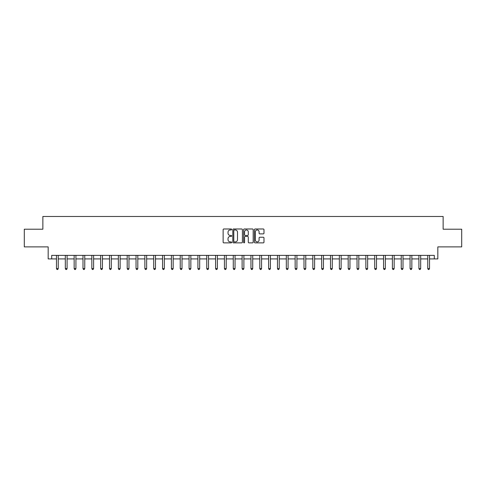<?xml version="1.0" encoding="UTF-8"?>
<svg xmlns="http://www.w3.org/2000/svg" width="486" height="486" viewBox="0 0 486 486"><rect width="100%" height="100%" fill="white"/><g stroke="black" fill="none" stroke-linecap="round" stroke-linejoin="round"><path stroke-width="0.73" d="M231.682 229.471A0.486 0.486 0 0 0 231.196 228.985L223.821 228.985A0.693 0.693 0 0 0 223.129 229.684L223.129 242.174A0.693 0.693 0 0 0 223.821 242.872L231.196 242.872A0.486 0.486 0 0 0 231.682 242.386A0.486 0.486 0 0 0 231.196 241.9L230.243 241.9A2.223 2.223 0 0 1 228.025 239.677L228.025 238.638A2.223 2.223 0 0 1 230.243 236.415L231.196 236.415A0.486 0.486 0 0 0 231.682 235.929A0.486 0.486 0 0 0 231.196 235.443L230.243 235.443A2.223 2.223 0 0 1 228.025 233.219L228.025 232.18A2.223 2.223 0 0 1 230.243 229.957L231.196 229.957A0.486 0.486 0 0 0 231.682 229.471M263.284 233.881A0.693 0.693 0 0 0 263.983 233.189L263.983 229.684A0.693 0.693 0 0 0 263.284 228.985L255.095 228.985A0.693 0.693 0 0 0 254.403 229.684L254.403 242.174A0.693 0.693 0 0 0 255.095 242.872L263.284 242.872A0.693 0.693 0 0 0 263.983 242.174L263.983 237.94A0.693 0.693 0 0 0 263.284 237.247L259.779 237.247A0.693 0.693 0 0 0 259.087 237.94L259.087 240.041A1.859 1.859 0 0 1 257.228 241.9A1.859 1.859 0 0 1 255.375 240.041L255.375 231.816A1.859 1.859 0 0 1 257.228 229.957A1.859 1.859 0 0 1 259.087 231.816L259.087 233.189A0.693 0.693 0 0 0 259.779 233.881L263.284 233.881M51.704 258.91L51.704 255.375L434.296 255.375L434.296 258.91L437.831 258.91L437.831 246.888L461.7 246.888L461.7 229.21L443.135 229.21L443.135 216.483L42.865 216.483L42.865 229.21L24.3 229.21L24.3 246.888L48.169 246.888L48.169 258.91L56.479 258.91M242.393 229.684A0.693 0.693 0 0 0 241.7 228.985L233.505 228.985A0.693 0.693 0 0 0 232.812 229.684L232.812 242.174A0.693 0.693 0 0 0 233.505 242.872L241.7 242.872A0.693 0.693 0 0 0 242.393 242.174L242.393 229.684M244.3 228.985L252.495 228.985A0.693 0.693 0 0 1 253.188 229.684L253.188 242.174A0.693 0.693 0 0 1 252.495 242.872L248.99 242.872A0.693 0.693 0 0 1 248.291 242.174L248.291 237.107A0.693 0.693 0 0 0 247.599 236.415L245.272 236.415A0.693 0.693 0 0 0 244.58 237.107L244.58 242.386A0.486 0.486 0 0 1 244.094 242.872A0.486 0.486 0 0 1 243.608 242.386L243.608 229.684A0.693 0.693 0 0 1 244.3 228.985M58.247 258.91L65.318 258.91M67.086 258.91L74.158 258.91M75.925 258.91L82.997 258.91M84.764 258.91L91.836 258.91M93.604 258.91L100.675 258.91M102.443 258.91L109.514 258.91M111.288 258.91L118.359 258.91M120.127 258.91L127.198 258.91M128.966 258.91L136.037 258.91M137.805 258.91L144.877 258.91M146.644 258.91L153.716 258.91M155.484 258.91L162.555 258.91M164.323 258.91L171.394 258.91M173.162 258.91L180.239 258.91M182.007 258.91L189.078 258.91M190.846 258.91L197.917 258.91M199.685 258.91L206.757 258.91M208.524 258.91L215.596 258.91M217.364 258.91L224.435 258.91M226.203 258.91L233.274 258.91M235.042 258.91L242.113 258.91M243.887 258.91L250.958 258.91M252.726 258.91L259.797 258.91M261.565 258.91L268.637 258.91M270.404 258.91L277.476 258.91M279.243 258.91L286.315 258.91M288.083 258.91L295.154 258.91M296.922 258.91L303.993 258.91M305.761 258.91L312.838 258.91M314.606 258.91L321.677 258.91M323.445 258.91L330.516 258.91M332.284 258.91L339.356 258.91M341.123 258.91L348.195 258.91M349.963 258.91L357.034 258.91M358.802 258.91L365.873 258.91M367.641 258.91L374.712 258.91M376.486 258.91L383.557 258.91M385.325 258.91L392.396 258.91M394.164 258.91L401.236 258.91M403.003 258.91L410.075 258.91M411.842 258.91L418.914 258.91M420.682 258.91L427.753 258.91M429.521 258.91L434.296 258.91M234.27 229.957A0.486 0.486 0 0 0 233.784 230.443L233.784 241.414A0.486 0.486 0 0 0 234.27 241.9L235.279 241.9A2.223 2.223 0 0 0 237.496 239.677L237.496 232.18A2.223 2.223 0 0 0 235.279 229.957L234.27 229.957M248.291 231.852A1.859 1.859 0 0 0 246.438 229.993A1.859 1.859 0 0 0 244.58 231.852L244.58 234.75A0.693 0.693 0 0 0 245.272 235.443L247.599 235.443A0.693 0.693 0 0 0 248.291 234.75L248.291 231.852M58.332 255.375L58.296 255.466A0.705 0.705 0 0 0 58.247 255.727L58.247 268.6L56.479 268.6L56.479 255.727A0.705 0.705 0 0 0 56.425 255.466L56.388 255.375M58.247 268.6L57.713 269.517L57.008 269.517L56.479 268.6M67.171 255.375L67.135 255.466A0.705 0.705 0 0 0 67.086 255.727L67.086 268.6L65.318 268.6L65.318 255.727A0.705 0.705 0 0 0 65.264 255.466L65.227 255.375M67.086 268.6L66.558 269.517L65.847 269.517L65.318 268.6M76.01 255.375L75.974 255.466A0.705 0.705 0 0 0 75.925 255.727L75.925 268.6L74.158 268.6L74.158 255.727A0.705 0.705 0 0 0 74.109 255.466L74.072 255.375M75.925 268.6L75.397 269.517L74.686 269.517L74.158 268.6M84.85 255.375L84.819 255.466A0.705 0.705 0 0 0 84.764 255.727L84.764 268.6L82.997 268.6L82.997 255.727A0.705 0.705 0 0 0 82.948 255.466L82.912 255.375M84.764 268.6L84.236 269.517L83.525 269.517L82.997 268.6M93.695 255.375L93.658 255.466A0.705 0.705 0 0 0 93.604 255.727L93.604 268.6L91.836 268.6L91.836 255.727A0.705 0.705 0 0 0 91.787 255.466L91.751 255.375M93.604 268.6L93.075 269.517L92.37 269.517L91.836 268.6M102.534 255.375L102.497 255.466A0.705 0.705 0 0 0 102.443 255.727L102.443 268.6L100.675 268.6L100.675 255.727A0.705 0.705 0 0 0 100.626 255.466L100.59 255.375M102.443 268.6L101.914 269.517L101.21 269.517L100.675 268.6M111.373 255.375L111.337 255.466A0.705 0.705 0 0 0 111.288 255.727L111.288 268.6L109.514 268.6L109.514 255.727A0.705 0.705 0 0 0 109.465 255.466L109.429 255.375M111.288 268.6L110.753 269.517L110.049 269.517L109.514 268.6M120.212 255.375L120.176 255.466A0.705 0.705 0 0 0 120.127 255.727L120.127 268.6L118.359 268.6L118.359 255.727A0.705 0.705 0 0 0 118.305 255.466L118.268 255.375M120.127 268.6L119.592 269.517L118.888 269.517L118.359 268.6M129.051 255.375L129.015 255.466A0.705 0.705 0 0 0 128.966 255.727L128.966 268.6L127.198 268.6L127.198 255.727A0.705 0.705 0 0 0 127.144 255.466L127.107 255.375M128.966 268.6L128.432 269.517L127.727 269.517L127.198 268.6M137.89 255.375L137.854 255.466A0.705 0.705 0 0 0 137.805 255.727L137.805 268.6L136.037 268.6L136.037 255.727A0.705 0.705 0 0 0 135.983 255.466L135.952 255.375M137.805 268.6L137.277 269.517L136.566 269.517L136.037 268.6M146.729 255.375L146.693 255.466A0.705 0.705 0 0 0 146.644 255.727L146.644 268.6L144.877 268.6L144.877 255.727A0.705 0.705 0 0 0 144.828 255.466L144.792 255.375M146.644 268.6L146.116 269.517L145.405 269.517L144.877 268.6M155.575 255.375L155.538 255.466A0.705 0.705 0 0 0 155.484 255.727L155.484 268.6L153.716 268.6L153.716 255.727A0.705 0.705 0 0 0 153.667 255.466L153.631 255.375M155.484 268.6L154.955 269.517L154.244 269.517L153.716 268.6M164.414 255.375L164.377 255.466A0.705 0.705 0 0 0 164.323 255.727L164.323 268.6L162.555 268.6L162.555 255.727A0.705 0.705 0 0 0 162.506 255.466L162.47 255.375M164.323 268.6L163.794 269.517L163.089 269.517L162.555 268.6M173.253 255.375L173.216 255.466A0.705 0.705 0 0 0 173.162 255.727L173.162 268.6L171.394 268.6L171.394 255.727A0.705 0.705 0 0 0 171.345 255.466L171.309 255.375M173.162 268.6L172.633 269.517L171.929 269.517L171.394 268.6M182.092 255.375L182.056 255.466A0.705 0.705 0 0 0 182.007 255.727L182.007 268.6L180.239 268.6L180.239 255.727A0.705 0.705 0 0 0 180.185 255.466L180.148 255.375M182.007 268.6L181.472 269.517L180.768 269.517L180.239 268.6M190.931 255.375L190.895 255.466A0.705 0.705 0 0 0 190.846 255.727L190.846 268.6L189.078 268.6L189.078 255.727A0.705 0.705 0 0 0 189.024 255.466L188.987 255.375M190.846 268.6L190.312 269.517L189.607 269.517L189.078 268.6M199.77 255.375L199.734 255.466A0.705 0.705 0 0 0 199.685 255.727L199.685 268.6L197.917 268.6L197.917 255.727A0.705 0.705 0 0 0 197.863 255.466L197.826 255.375M199.685 268.6L199.157 269.517L198.446 269.517L197.917 268.6M208.609 255.375L208.573 255.466A0.705 0.705 0 0 0 208.524 255.727L208.524 268.6L206.757 268.6L206.757 255.727A0.705 0.705 0 0 0 206.708 255.466L206.672 255.375M208.524 268.6L207.996 269.517L207.285 269.517L206.757 268.6M217.449 255.375L217.418 255.466A0.705 0.705 0 0 0 217.364 255.727L217.364 268.6L215.596 268.6L215.596 255.727A0.705 0.705 0 0 0 215.547 255.466L215.511 255.375M217.364 268.6L216.835 269.517L216.124 269.517L215.596 268.6M226.294 255.375L226.257 255.466A0.705 0.705 0 0 0 226.203 255.727L226.203 268.6L224.435 268.6L224.435 255.727A0.705 0.705 0 0 0 224.386 255.466L224.35 255.375M226.203 268.6L225.674 269.517L224.969 269.517L224.435 268.6M235.133 255.375L235.096 255.466A0.705 0.705 0 0 0 235.042 255.727L235.042 268.6L233.274 268.6L233.274 255.727A0.705 0.705 0 0 0 233.225 255.466L233.189 255.375M235.042 268.6L234.513 269.517L233.809 269.517L233.274 268.6M243.972 255.375L243.936 255.466A0.705 0.705 0 0 0 243.887 255.727L243.887 268.6L242.113 268.6L242.113 255.727A0.705 0.705 0 0 0 242.064 255.466L242.028 255.375M243.887 268.6L243.352 269.517L242.648 269.517L242.113 268.6M252.811 255.375L252.775 255.466A0.705 0.705 0 0 0 252.726 255.727L252.726 268.6L250.958 268.6L250.958 255.727A0.705 0.705 0 0 0 250.904 255.466L250.867 255.375M252.726 268.6L252.191 269.517L251.487 269.517L250.958 268.6M261.65 255.375L261.614 255.466A0.705 0.705 0 0 0 261.565 255.727L261.565 268.6L259.797 268.6L259.797 255.727A0.705 0.705 0 0 0 259.743 255.466L259.706 255.375M261.565 268.6L261.031 269.517L260.326 269.517L259.797 268.6M270.489 255.375L270.453 255.466A0.705 0.705 0 0 0 270.404 255.727L270.404 268.6L268.637 268.6L268.637 255.727A0.705 0.705 0 0 0 268.582 255.466L268.551 255.375M270.404 268.6L269.876 269.517L269.165 269.517L268.637 268.6M279.329 255.375L279.292 255.466A0.705 0.705 0 0 0 279.243 255.727L279.243 268.6L277.476 268.6L277.476 255.727A0.705 0.705 0 0 0 277.427 255.466L277.391 255.375M279.243 268.6L278.715 269.517L278.004 269.517L277.476 268.6M288.174 255.375L288.137 255.466A0.705 0.705 0 0 0 288.083 255.727L288.083 268.6L286.315 268.6L286.315 255.727A0.705 0.705 0 0 0 286.266 255.466L286.23 255.375M288.083 268.6L287.554 269.517L286.843 269.517L286.315 268.6M297.013 255.375L296.976 255.466A0.705 0.705 0 0 0 296.922 255.727L296.922 268.6L295.154 268.6L295.154 255.727A0.705 0.705 0 0 0 295.105 255.466L295.069 255.375M296.922 268.6L296.393 269.517L295.688 269.517L295.154 268.6M305.852 255.375L305.815 255.466A0.705 0.705 0 0 0 305.761 255.727L305.761 268.6L303.993 268.6L303.993 255.727A0.705 0.705 0 0 0 303.944 255.466L303.908 255.375M305.761 268.6L305.232 269.517L304.528 269.517L303.993 268.6M314.691 255.375L314.655 255.466A0.705 0.705 0 0 0 314.606 255.727L314.606 268.6L312.838 268.6L312.838 255.727A0.705 0.705 0 0 0 312.784 255.466L312.747 255.375M314.606 268.6L314.071 269.517L313.367 269.517L312.838 268.6M323.53 255.375L323.494 255.466A0.705 0.705 0 0 0 323.445 255.727L323.445 268.6L321.677 268.6L321.677 255.727A0.705 0.705 0 0 0 321.623 255.466L321.586 255.375M323.445 268.6L322.911 269.517L322.206 269.517L321.677 268.6M332.369 255.375L332.333 255.466A0.705 0.705 0 0 0 332.284 255.727L332.284 268.6L330.516 268.6L330.516 255.727A0.705 0.705 0 0 0 330.462 255.466L330.425 255.375M332.284 268.6L331.756 269.517L331.045 269.517L330.516 268.6M341.208 255.375L341.172 255.466A0.705 0.705 0 0 0 341.123 255.727L341.123 268.6L339.356 268.6L339.356 255.727A0.705 0.705 0 0 0 339.307 255.466L339.271 255.375M341.123 268.6L340.595 269.517L339.884 269.517L339.356 268.6M350.048 255.375L350.017 255.466A0.705 0.705 0 0 0 349.963 255.727L349.963 268.6L348.195 268.6L348.195 255.727A0.705 0.705 0 0 0 348.146 255.466L348.11 255.375M349.963 268.6L349.434 269.517L348.723 269.517L348.195 268.6M358.893 255.375L358.856 255.466A0.705 0.705 0 0 0 358.802 255.727L358.802 268.6L357.034 268.6L357.034 255.727A0.705 0.705 0 0 0 356.985 255.466L356.949 255.375M358.802 268.6L358.273 269.517L357.568 269.517L357.034 268.6M367.732 255.375L367.695 255.466A0.705 0.705 0 0 0 367.641 255.727L367.641 268.6L365.873 268.6L365.873 255.727A0.705 0.705 0 0 0 365.824 255.466L365.788 255.375M367.641 268.6L367.112 269.517L366.408 269.517L365.873 268.6M376.571 255.375L376.535 255.466A0.705 0.705 0 0 0 376.486 255.727L376.486 268.6L374.712 268.6L374.712 255.727A0.705 0.705 0 0 0 374.663 255.466L374.627 255.375M376.486 268.6L375.951 269.517L375.247 269.517L374.712 268.6M385.41 255.375L385.374 255.466A0.705 0.705 0 0 0 385.325 255.727L385.325 268.6L383.557 268.6L383.557 255.727A0.705 0.705 0 0 0 383.503 255.466L383.466 255.375M385.325 268.6L384.791 269.517L384.086 269.517L383.557 268.6M394.249 255.375L394.213 255.466A0.705 0.705 0 0 0 394.164 255.727L394.164 268.6L392.396 268.6L392.396 255.727A0.705 0.705 0 0 0 392.342 255.466L392.305 255.375M394.164 268.6L393.63 269.517L392.925 269.517L392.396 268.6M403.088 255.375L403.052 255.466A0.705 0.705 0 0 0 403.003 255.727L403.003 268.6L401.236 268.6L401.236 255.727A0.705 0.705 0 0 0 401.181 255.466L401.15 255.375M403.003 268.6L402.475 269.517L401.764 269.517L401.236 268.6M411.928 255.375L411.891 255.466A0.705 0.705 0 0 0 411.842 255.727L411.842 268.6L410.075 268.6L410.075 255.727A0.705 0.705 0 0 0 410.026 255.466L409.99 255.375M411.842 268.6L411.314 269.517L410.603 269.517L410.075 268.6M420.773 255.375L420.736 255.466A0.705 0.705 0 0 0 420.682 255.727L420.682 268.6L418.914 268.6L418.914 255.727A0.705 0.705 0 0 0 418.865 255.466L418.829 255.375M420.682 268.6L420.153 269.517L419.442 269.517L418.914 268.6M429.612 255.375L429.575 255.466A0.705 0.705 0 0 0 429.521 255.727L429.521 268.6L427.753 268.6L427.753 255.727A0.705 0.705 0 0 0 427.704 255.466L427.668 255.375M429.521 268.6L428.992 269.517L428.288 269.517L427.753 268.6"/></g></svg>
